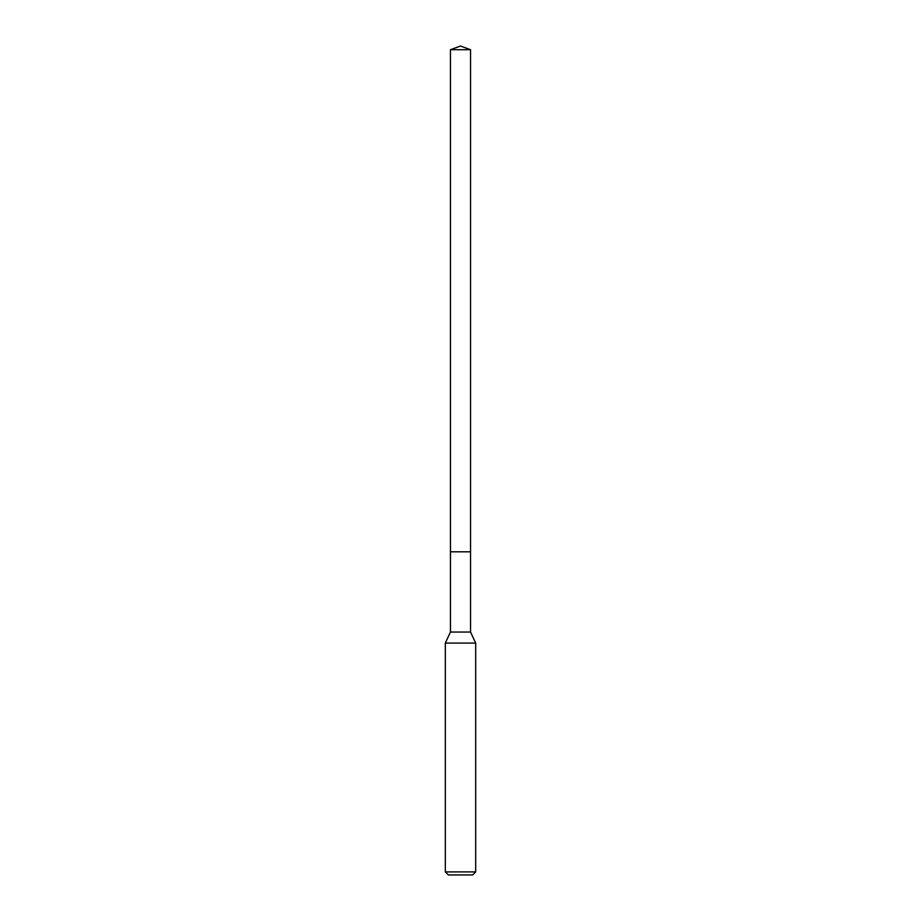 <?xml version="1.0" encoding="UTF-8"?>
<svg xmlns="http://www.w3.org/2000/svg" width="921" height="921" viewBox="0 0 921 921"><rect width="100%" height="100%" fill="white"/><g stroke="black" fill="none" stroke-linecap="round" stroke-linejoin="round"><path stroke-width="1.38" d="M450.45 551.817L450.45 632.048L470.55 632.048L470.55 49.711L450.45 49.711L450.45 551.817L470.55 551.817L450.45 551.817L450.45 49.711L460.5 46.05L450.45 49.711M470.55 632.048L475.685 643.077L445.315 643.077L450.45 632.048M475.685 871.911L472.646 874.95L448.354 874.95L445.315 871.911L475.685 871.911L475.685 643.077M460.5 46.05L470.55 49.711M445.315 871.911L445.315 643.077"/></g></svg>
